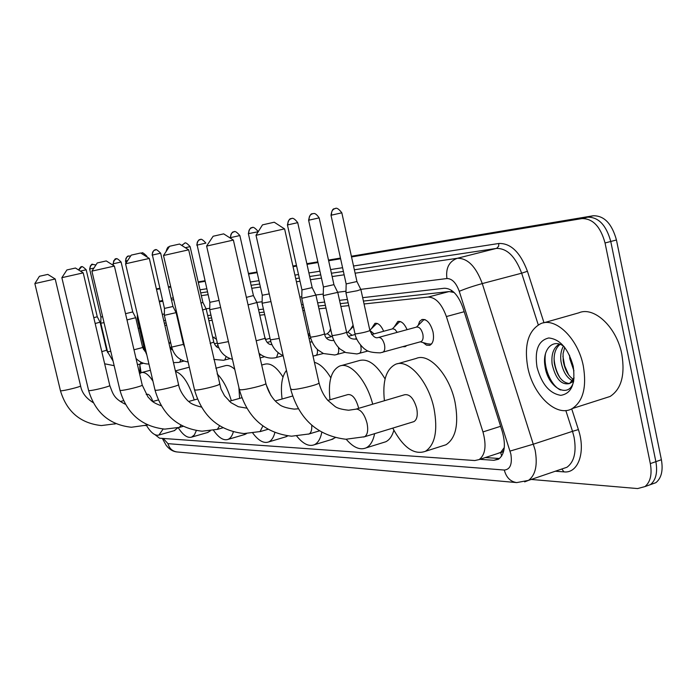 <?xml version="1.0" encoding="UTF-8"?>
<svg xmlns="http://www.w3.org/2000/svg" width="697" height="697" viewBox="0 0 697 697"><rect width="100%" height="100%" fill="white"/><g stroke="black" fill="none" stroke-linecap="round" stroke-linejoin="round"><path stroke-width="1.05" d="M418.252 325.229L419.62 321.439L422.025 319.47C426.852 319.026 430.511 323.181 433.02 331.938C434.24 339.03 433.133 343.499 429.692 345.337L426.486 345.163L423.157 342.61M394.302 326.849L397.839 321.465C401.298 320.864 404.382 323.591 407.083 329.664M371.606 328.418L374.925 323.364C378.166 322.816 381.085 325.447 383.664 331.267M350.06 329.934L353.091 325.203M329.594 331.38L330.552 328.601M264.755 337.165L265.827 339.422M212.585 336.851L216.488 339.282M182.902 342.07L183.215 340.842M169.833 343.133L170.364 341.373M504.184 447.674L500.673 452.466C502.772 452.44 503.94 450.837 504.184 447.674M454.156 292.513L449.103 291.555L363.416 301.078M348.143 302.768L340.258 303.648M325.377 305.303L318.355 306.079M303.848 307.691L302.254 307.874M264.102 312.108L259.214 312.657M211.6 317.945L208.333 318.311M178.772 321.596L178.179 321.657M166.113 322.999L164.335 323.199M497.022 453.721L500.411 452.458M154.969 434.667L159.561 438.204L474.805 460.543L479.161 459.576C485.365 454.81 486.637 445.583 482.96 431.922L446.385 316.551C441.706 303.744 435.616 297.253 428.115 297.079L364.052 303.97M139.705 364.209L141.125 372.712M139.505 328.121L138.206 328.426M348.77 305.617L340.885 306.462M325.987 308.065L318.965 308.823M304.45 310.383L302.846 310.557M264.677 314.661L259.789 315.183M212.141 320.306L208.873 320.664M179.295 323.844L178.702 323.905M166.618 325.203L164.84 325.394M406.752 345.607L405.184 346.67L402.814 346.705M351.532 256.94L581.908 218.588C592.798 218.449 600.509 226.569 605.048 242.965L650.327 463.61L655.868 461.658C657.741 472.427 655.938 480.076 650.44 484.615L644.899 486.619L650.44 484.615C655.938 480.076 657.741 472.427 655.868 461.658L610.764 241.476L655.868 461.658L661.392 459.724C663.256 470.466 661.427 478.107 655.912 482.655L650.379 484.659M581.908 218.588L587.588 217.168C598.505 217.02 606.233 225.122 610.764 241.476C606.233 225.122 598.505 217.02 587.588 217.168L351.454 256.583L587.588 217.168L593.243 215.765C604.194 215.6 611.931 223.676 616.453 239.995L661.392 459.724M156.442 289.142L159.857 288.567L156.442 289.142M168.491 287.129L170.73 286.755L168.491 287.129M198.253 282.163L204.996 281.039L198.253 282.163M248.498 273.773L257.097 272.335L248.498 273.773M292.967 266.35L296.547 265.757L292.967 266.35M306.924 264.024L317.919 262.185L306.924 264.024M328.566 260.408L340.528 258.413L328.566 260.408M156.686 288.828L159.796 288.305M168.43 286.859L170.669 286.484M198.192 281.884L204.927 280.752M248.428 273.468L257.027 272.03M292.897 266.027L296.478 265.435M306.854 263.693L317.849 261.854M328.496 260.068L340.45 258.073M351.384 256.243L593.243 215.765M650.327 463.61C652.209 474.396 650.414 482.054 644.943 486.593L637.598 488.571L531.219 479.449M156.503 289.403L159.918 288.837M168.552 287.399L170.791 287.025M198.314 282.442L205.057 281.327M248.568 274.078L257.167 272.649M293.045 266.672L296.617 266.08M306.994 264.355L317.998 262.525M328.644 260.748L340.598 258.761M479.902 459.332L493.903 460.299L498.433 459.279C504.698 454.47 506.005 445.296 502.354 431.757L462.852 307.534C458.164 294.779 452.022 288.349 444.407 288.244L362.667 297.671M347.402 299.431L339.526 300.346M324.654 302.054L317.64 302.864M303.143 304.537L301.548 304.72M263.431 309.12L258.543 309.677M210.964 315.166L207.697 315.541M178.162 318.947L177.569 319.017M165.511 320.411L163.734 320.611M493.903 460.299L499.383 458.495L485.33 457.554M139.923 373.392L139.827 364.975M583.311 365.96C586.839 387.07 583.154 401.28 572.246 408.573C556.72 417.904 533.074 395.199 527.786 367.415C523.944 344.998 528.274 330.413 540.759 323.652C555.605 316.865 578.074 338.507 583.311 365.96M543.66 322.833L578.754 312.848C594.001 305.992 616.732 327.137 621.811 354.207C625.218 375.038 621.315 389.126 610.102 396.462L603.994 398.423M564.117 346.592C552.834 337.749 542.196 349.772 544.932 365.733C547.65 388.76 570.111 399.66 573.779 380.614M537.021 367.171C534.486 350.155 538.406 340.415 548.774 337.967C560.118 339.195 568.264 348.613 573.204 366.221C575.617 383.864 571.479 393.57 560.797 395.347C549.567 393.5 541.647 384.108 537.021 367.171M573.988 378.976L572.202 382.087L569.597 383.455L574.084 377.8M560.057 344.353C555.309 348.265 553.409 354.634 554.342 363.442C557.016 376.119 562.061 382.81 569.484 383.524M559.351 344.109C553.54 347.533 551.135 354.198 552.12 364.113C555.553 378.741 561.303 385.232 569.388 383.577L569.597 383.455M564.692 347.306L563.054 353.727L563.202 360.776C564.753 369.628 568.142 375.831 573.378 379.386M563.42 346.095C561.024 350.425 560.214 355.54 560.989 361.438C562.801 371.283 566.644 377.73 572.525 380.789M569.527 355.235L569.806 358.789L573.936 370.848M562.906 356.28L564.683 365.812L568.604 374.82M554.054 358.354C554.49 365.324 556.485 371.858 560.057 377.966M545.524 353.545C543.015 367.371 551.275 386.016 560.554 389.989M34.859 283.574L39.433 276.282L47.814 274.4L55.202 278.992L34.859 283.574L60.421 390.625L60.953 390.79C63.924 390.904 80.704 386.765 80.599 385.946L80.582 385.859M163.159 429.012L158.907 435.041C155.126 436.052 150.961 432.828 146.405 425.362M177.77 427.845L174.25 430.659M152.852 401.463C151.022 396.48 149.123 394.075 147.163 394.258L146.213 394.519M139.583 373.697L141.447 372.599C144.863 371.797 148.688 374.637 152.931 381.111M61.859 277.685L66.903 269.948L75.468 268.023L83.222 272.867L61.859 277.685L88.597 390.442L89.216 390.634C92.501 390.756 109.786 386.486 109.795 385.563L109.769 385.45M196.336 430.589L194.385 434.884L191.623 437.124C187.554 438.317 183.093 435.181 178.24 427.731M210.346 430.859L207.418 432.558M175.513 371.449C182.701 373.906 188.931 383.402 194.202 399.939M91.908 271.133L97.258 262.952L106.249 260.931L114.386 266.062L91.908 271.133L119.936 390.224L120.668 390.468C124.293 390.59 142.118 386.199 142.258 385.153L142.223 384.997M161.26 405.776C151.415 402.117 151.406 400.374 147.956 396.942L142.258 385.153L114.386 266.062M233.338 431.87C232.171 435.921 230.376 438.439 227.954 439.424C223.545 440.818 218.745 437.786 213.526 430.337M246.581 433.604L244.185 434.667M217.124 373.871C222.988 379.656 227.719 388.604 231.334 400.705M215.835 368.243L225.201 365.725C228.058 364.897 231.238 366.091 234.741 369.297M131.254 255.119L140.707 252.994L149.297 258.439L125.556 263.788L131.254 255.119M274.862 432.602C273.572 437.585 271.473 440.704 268.554 441.968C263.736 443.623 258.491 440.687 252.828 433.159M287.835 435.904L285.16 437.01M239.602 398.388L238.897 387.48M266.219 384.831L270.933 395.548M261.706 365.036L264.869 364.174C270.567 362.754 276.613 367.049 282.999 377.06M169.589 246.276L179.556 244.037L188.678 249.831L163.49 255.503L169.589 246.276M321.796 432.306C320.463 438.901 317.945 443.057 314.251 444.773C308.884 446.786 303.073 443.919 296.809 436.183M335.248 437.672L331.119 439.65M282.093 399.015C280.429 385.746 281.884 376.206 286.467 370.386M314.425 362.318C320.054 363.834 325.508 369.001 330.805 377.818M213.143 236.239L223.685 233.87L233.382 240.073L206.582 246.102L213.143 236.239M358.633 408.364L358.432 407.379C355.827 398.379 352.307 394.119 347.864 394.589L327.834 400.4M374.611 433.673C373.13 441.035 370.29 445.775 366.082 447.883C359.94 450.401 353.318 447.526 346.209 439.258M393.866 430.276C392.167 436.13 389.457 439.964 385.746 441.776L382.984 442.63M329.995 399.773C327.982 381.52 331.197 370.281 339.631 366.064C350.147 361.586 366.674 380.161 372.695 404.199M340.911 365.707L359.382 360.549C367.877 358.328 376.45 364.461 385.084 378.941M284.498 228.886L255.973 235.316L262.49 224.87L274.252 222.212M412.903 421.938L413.922 421.624C417.033 419.655 417.965 415.22 416.71 408.346C413.826 398.536 409.819 394.005 404.687 394.729L356.106 409.104M384.413 400.731C382.339 381.346 386.051 369.21 395.548 364.313C408.242 358.467 428.437 381.059 434.022 408.625C437.977 430.554 435.102 444.782 425.423 451.316C414.079 455.28 403.197 447.544 392.76 428.115M397.517 363.756L416.231 358.432C429.178 352.534 449.539 374.864 455.045 402.239C458.922 424.011 455.916 438.186 446.036 444.747L441.968 446.045M95.167 323.521L100.063 322.18L106.658 350.182M93.79 317.684L97.258 316.743L100.072 322.206M144.375 348.979L142.676 347.594M100.917 316.987L100.821 323.199L104.045 322.667M92.814 264.268L90.453 265.757L89.634 269.042L100.917 316.969L102.633 316.699M127.002 319.914L135.697 317.71M125.547 313.676L132.735 311.934L135.715 317.745L142.65 347.472M145.464 349.084L144.401 349.092L137.318 318.721L138.355 318.599M214.284 337.113L212.838 337.975M164.335 315.332L176.097 312.648M155.666 249.814L155.196 249.918C152.974 250.789 152.051 252.497 152.416 255.05L164.457 308.423L172.961 306.48M202.478 310.008L206.164 308.876M200.884 303.056L202.897 302.42M209.719 309.712L220.635 307.473M200.597 239.48L200.083 239.594C197.739 240.517 196.763 242.347 197.155 245.083L209.858 302.306L219.024 300.433M248.071 304.868L256.905 302.515M246.372 297.375L253.429 295.563M310.209 336.154L308.344 335.144M262.272 295.301L262.107 303.212L270.967 301.592M252.497 227.544L251.913 227.666C249.439 228.66 248.411 230.62 248.82 233.573L248.367 233.669L262.264 295.24L269.234 293.907M331.302 336.677L327.451 333.732L324.689 334.473M353.362 326.423L347.768 332.26M352.133 335.301L348.03 332.19L346.662 332.556M301.94 289.969L301.757 298.281L315.898 295.119M291.799 218.51L291.18 218.64C288.602 219.668 287.53 221.742 287.966 224.852L287.434 224.965L301.94 289.891L312.178 287.6M377.713 323.652L376.476 323.774L369.828 330.239M374.071 333.863L370.011 330.5M323.434 287.086L323.242 295.615L337.749 292.374M313.101 213.613L312.456 213.744C309.825 214.798 308.727 216.924 309.172 220.121L308.605 220.243L323.434 286.998L333.933 284.646M400.845 321.761L399.416 321.892L392.298 328.923M397.22 332.356L394.938 329.446L392.847 328.784L371.64 334.525M420.335 341.818L427.444 343.813L430.824 344.144L431.87 343.56M420.674 341.722L420.971 341.643C422.905 340.615 423.523 338.097 422.835 334.09C421.415 329.141 419.359 326.797 416.649 327.05L378.436 337.479M345.939 292.801L357.265 290.736L360.846 289.482M335.632 208.429L334.952 208.569C332.269 209.649 331.153 211.836 331.606 215.12L331.005 215.26L346.156 283.932L356.942 281.527M425.275 319.757L423.637 319.906L416.449 327.111M451.255 290.17L451.464 291.642M500.673 452.466L501.683 456.065M139.496 328.06L139.034 328.174M449.103 291.555L428.115 297.079M464.176 311.716L446.385 316.551M500.62 426.303L482.96 431.922M616.453 239.995L605.048 242.965M163.255 438.465L167.977 443.658L504.306 470.039C510.204 469.525 512.391 464.185 510.849 454.008L459.253 291.311C456.143 282.816 452.031 278.556 446.925 278.539L360.785 289.36M162.331 438.404L166.174 445.348C169.336 449.373 172.969 451.578 177.064 451.961C172.403 451.29 169.371 448.519 167.977 443.658M355.113 273.198L457.293 258.282C467.617 258.082 475.938 266.515 482.272 283.583L535.113 450.035C537.779 464.96 535.566 475.075 528.5 480.381L524.641 481.871M562.122 468.898L566.957 467.251C574.258 461.911 576.628 451.874 574.058 437.141L572.516 431.33L533.545 444.128L510.073 451.072M571.714 408.86L578.388 429.587C585.977 451.961 578.179 473.672 563.986 471.878L555.317 471.224M200.004 289.813L206.765 288.767M250.362 282.006L258.979 280.673M294.927 275.097L298.508 274.54M308.91 272.928L319.932 271.22M330.596 269.565L342.575 267.709M353.527 266.01L498.825 243.48C510.77 243.079 520.302 252.34 527.429 271.272L543.991 322.737M159.247 301.235L162.601 300.424L159.238 301.226M171.087 298.377L173.292 297.846L171.087 298.368M459.253 291.311C465.5 288.663 473.167 286.092 482.272 283.583L521.661 273.198C515.362 256.391 506.911 248.141 496.325 248.437L354.364 269.783M578.388 429.587L572.516 431.33L565.825 410.533M538.276 324.872L521.661 273.198L527.429 271.272M446.925 278.539C445.61 268.171 449.06 261.419 457.293 258.282L496.7 248.324L498.634 246.233L498.825 243.48M159.369 301.784L162.802 301.287M171.462 300.024L173.719 299.693M201.346 295.659L208.115 294.665M251.783 288.288L260.408 287.033M296.417 281.771L300.006 281.248M310.418 279.724L321.456 278.112M332.147 276.552L344.144 274.801M343.394 271.429L331.406 273.233M320.733 274.836L309.703 276.491M299.292 278.059L295.702 278.6M259.728 284.01L251.112 285.3M207.471 291.86L200.71 292.879M345.991 291.215L337.688 292.252M323.277 294.064L315.837 294.997M301.792 296.765L299.823 297.009M262.133 301.749L256.853 302.411M209.753 308.327L206.112 308.78M176.672 312.474L176.045 312.552M164.361 314.025L162.27 314.286M563.986 471.878L561.817 469.003M177.064 451.961L516.73 482.594C510.396 481.644 506.249 477.454 504.306 470.039M114.665 424.081L115.484 423.488M145.29 425.667L146.562 424.421M179.303 427.444L181.063 425.248M125.573 263.788L154.995 389.971L155.867 390.276C159.892 390.398 178.258 385.885 178.58 384.7L178.537 384.491M217.307 429.413L219.59 425.841M163.516 255.511L194.489 389.675L195.526 390.067C200.004 390.189 218.919 385.563 219.494 384.204L219.433 383.916M260.025 431.643L262.874 425.989M206.626 246.102L239.315 389.318L240.561 389.823C245.571 389.954 265.008 385.223 265.923 383.664L265.836 383.263M308.405 434.161L309.05 433.97C311.106 432.854 312.003 429.936 311.733 425.214M256.034 235.325L290.632 388.874L292.139 389.545C297.75 389.675 317.684 384.883 319.06 383.071L318.938 382.514M363.651 437.036L364.592 436.74C367.554 434.797 368.382 430.328 367.066 423.34C364.723 414.75 361.273 409.993 356.725 409.061L348.605 410.228C341.539 409.461 336.912 408.128 334.734 406.22L327.773 400.339C323.739 395.591 320.838 389.841 319.06 383.071L284.594 228.886M78.561 269.966C80.382 267.212 81.305 266.193 81.331 266.907L81.732 266.82M80.382 271.098L86.193 269.783C80.294 264.015 81.828 267.997 81.558 266.855L78.744 270.079M101.797 351.637L106.667 350.216L107.782 352.673M100.83 323.225L107.547 351.776L110.788 351.34M89.861 268.99L93.799 268.101M143.504 363.233L140.158 364.104L141.082 362.24M116.373 258.857L115.946 258.944C115.275 258.125 114.317 259.746 113.053 263.823L121.086 262.011L132.744 311.96M121.086 262.011C114.961 255.921 116.416 260.068 116.181 258.892L113.698 260.765L113.306 263.762M133.99 349.781L142.658 347.524L145.124 351.488M128.91 255.973L128.466 256.069C129.337 256.618 126.976 253.978 125.521 261.044L127.551 260.591M130.417 255.999L128.466 256.069L126.68 257.202L125.843 258.735L125.782 260.983M146.135 256.435L146.884 256.261C140.594 249.918 142.005 254.222 141.779 253.002L141.996 252.959M179.687 362.196L180.854 359.687M164.344 315.384L171.689 347.097L183.433 344.396M152.416 255.05L160.65 253.194L172.969 306.506L176.114 312.692L183.45 344.466L184.705 347.272M168.892 246.851L166.522 250.641M181.647 245.379L184.914 243.087M185.315 247.714L190.107 246.625C184.278 240.143 184.618 244.211 184.705 243.131L181.83 245.492M224.748 360.009L226.159 356.594M210.137 343.386L213.787 342.105M209.736 309.773L217.508 343.743L228.424 341.617M197.155 245.083L205.894 243.105C200.039 236.501 200.239 240.613 200.37 239.524L200.083 239.594C200.963 240.212 198.331 237.346 196.781 245.161M259.807 356.664L260.007 354.12M234.323 231.726L233.765 231.84C234.68 232.493 231.935 229.487 230.306 237.694L239.855 235.542L253.438 295.624L256.949 302.594L264.999 338.245M239.855 235.542C233.835 228.625 233.896 232.894 234.079 231.77L233.765 231.84C231.343 232.807 230.332 234.732 230.733 237.599M276.535 357.5L278.19 352.708M256.208 340.772L265.034 338.376C266.733 342.785 269.042 344.867 271.961 344.606M262.116 303.308L270.375 339.866L279.262 338.437M248.82 233.573L258.204 231.744M315.575 355.609L315.776 355.557C317.248 354.834 317.771 352.795 317.335 349.432M336.668 354.59L336.904 354.529C338.576 353.64 339.09 351.288 338.428 347.463M301.775 298.412L310.374 336.921L311.402 337.095C317.03 336.25 321.413 335.205 324.558 333.95L324.514 333.767M333.724 340.441L332.905 340.493M287.966 224.852L297.715 222.648L312.195 287.678L315.95 295.232L324.558 333.95C325.333 338.211 327.999 340.415 332.539 340.572M358.92 353.51L359.199 353.44C360.985 352.473 361.516 350.007 360.802 346.034L360.576 345.128M323.26 295.755L332.051 335.327L333.14 335.518C338.89 334.673 343.377 333.602 346.601 332.312L346.557 332.103M356.864 339.317L355.043 339.03M309.172 220.121L319.156 217.873L333.959 284.733L337.81 292.505M382.444 352.377L382.766 352.29C384.639 351.271 385.214 348.735 384.491 344.675C383.158 339.901 381.215 337.479 378.663 337.426M345.973 292.958L354.956 333.636L356.132 333.854C361.996 333 366.596 331.911 369.907 330.587L369.854 330.343M331.606 215.12L341.826 212.82L356.969 281.632M139.487 328.043L138.738 328.226M499.88 452.789L479.161 459.576M655.912 482.655L644.943 486.593M516.73 482.594L528.5 480.381L562.427 468.793M572.246 408.573L610.102 396.462M115.998 423.706L101.353 425.571C80.364 423.271 66.729 411.657 60.439 390.712M93.224 402.657C86.053 398.257 81.845 392.69 80.599 385.946L55.202 278.992M158.907 435.041L174.799 430.502M141.447 372.599L150.395 370.246M123.543 400.653L120.328 401.524M147.747 424.978L131.385 427.252C109.438 424.83 95.184 412.589 88.624 390.547M125.408 404.277C113.689 398.466 113.019 393.953 109.795 385.563L83.222 272.867M191.623 437.124L208.15 432.349M175.383 370.9L189.305 367.197M158.306 399.973L152.643 401.524M183.172 426.337L179.53 427.374L164.753 429.117C141.761 426.547 126.837 413.635 119.971 390.372M227.954 439.424L245.178 434.37M197.434 399.041L188.73 401.455M222.962 427.784L217.621 429.326L202.043 431.199C177.901 428.472 162.235 414.793 155.039 390.172M201.433 407.1C194.724 405.393 190.56 403.572 188.957 401.638C187.763 401.254 179.904 392.69 178.58 384.7L149.324 258.43M268.554 441.968L286.537 436.601M241.815 397.769L229.313 401.272M267.988 429.3L260.469 431.513L243.994 433.551C218.579 430.624 202.095 416.083 194.55 389.945M188.678 249.831L221.036 389.135L224.539 395.783L230.907 402.613L238.33 406.717L246.764 408.154M314.251 444.773L333.035 439.066M292.601 396.018L275.298 400.949M319.365 430.877L309.05 433.97L291.529 436.209C264.694 433.046 247.322 417.538 239.402 389.693M233.382 240.073L265.923 383.664C269.774 397.438 277.389 403.119 278.652 403.842C280.874 406.29 286.049 408.05 294.169 409.122L298.307 408.79M366.082 447.883L385.746 441.776M413.922 421.624L364.592 436.74L345.851 439.249C317.431 435.791 299.065 419.176 290.745 389.405M274.243 222.212L284.524 228.904M425.423 451.316L446.036 444.747M104.663 363.799L114.16 365.664M86.193 269.783L97.258 316.76M142.632 347.42L143.765 346.365M89.634 269.042C90.837 265.13 91.76 263.571 92.405 264.363L95.768 264.956M107.556 351.819L113.071 361.063M144.453 349.31L143.469 349.563M137.448 364.575L140.158 364.104M169.11 343.813L170.608 342.41M136.002 358.406C139.583 362.152 143.896 364.034 148.949 364.026M182.91 342.131L183.407 341.661M171.671 346.993L169.972 347.428M113.053 263.823L113.445 265.461M144.41 349.145L146.832 354.965M172.342 349.319L171.61 349.511M137.379 314.417L137.309 318.677M125.521 261.044L125.991 263.083M183.903 361.081L178.789 362.405L173.475 362.64M146.884 256.261L147.058 257.019M169.929 347.341L172.699 350.269M152.112 255.119C153.593 247.783 156.102 250.484 155.196 249.918L155.44 249.857C155.675 251.112 154.203 246.694 160.65 253.194M171.706 347.167C174.084 355.67 179.556 360.61 188.103 361.996M217.342 343.02L214.345 343.795M164.457 308.449L164.344 315.332M166.208 251.147C167.053 248.202 167.951 246.764 168.909 246.834M218.056 345.721L216.053 346.243M230.027 358.606L223.563 360.279L213.813 359.425M218.875 347.847C216.854 347.664 215.164 345.782 213.805 342.201L206.181 308.937L202.905 302.454L190.107 246.625M217.534 343.839C219.642 351.889 224.617 357.064 232.476 359.347M270.027 338.324L265.383 339.544M209.867 302.341L209.727 309.703M264.581 356.725L260.094 357.936M270.793 341.478L267.125 342.445M283.156 355.714L275.027 357.84C269.155 358.763 263.832 357.273 259.057 353.344M308.24 334.656L309.573 333.332M230.306 237.694L230.428 238.208M248.367 233.669C250.04 225.253 252.845 228.337 251.913 227.666L252.227 227.597C252.061 228.747 251.965 224.364 258.143 231.465M270.401 340.005C272.187 347.306 276.439 352.534 283.156 355.697M327.189 333.802L330.883 330.09M310.696 338.211L309.128 338.629M323.356 353.492L313.031 356.115M332.303 336.407L326.457 337.975M309.877 342.009L311.576 341.948M287.434 224.965C289.142 216.14 292.121 219.337 291.18 218.64L291.529 218.553C290.971 219.538 292.287 215.521 297.715 222.648M345.111 352.273L334.795 355L323.46 353.536L317.806 349.859C314.356 346.627 311.899 342.375 310.418 337.104M376.711 323.713L377.417 323.521M355.156 334.49L348.43 336.303M333.654 340.284L333.044 340.45M308.605 220.243C310.365 211.174 313.415 214.467 312.456 213.744L313.58 213.57C314.966 213.108 316.821 214.537 319.156 217.873M368.086 350.983L356.925 353.945L345.756 352.56L340.136 349.066C336.355 345.677 333.671 341.164 332.094 335.536M354.66 339.108C350.373 339.038 347.681 336.782 346.601 332.312L337.801 292.513M399.712 321.814L400.479 321.605M356.55 338.62L355.209 338.986M331.005 215.26C331.728 210.834 332.817 208.682 334.255 208.804L335.318 208.481C334.734 209.527 336.111 205.275 341.826 212.82M430.824 344.144L431.591 343.935M420.971 341.643L380.309 352.839C372.381 352.734 367.432 351.619 365.489 349.493C365.306 350.06 356.394 342.314 355.008 333.872M378.035 337.566C375.282 338.515 372.573 336.189 369.907 330.587L360.907 289.638L356.977 281.623M423.994 319.81L424.83 319.575M346.165 284.027L345.956 292.792"/></g></svg>
